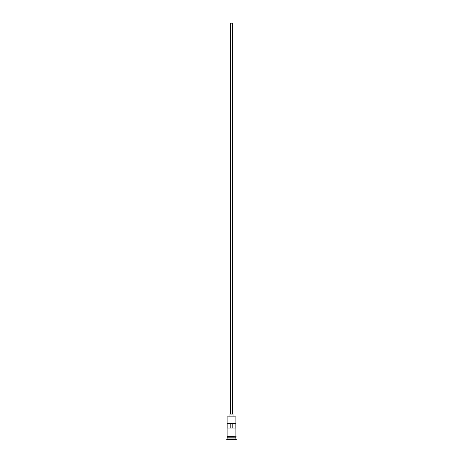 <?xml version="1.0" encoding="UTF-8"?>
<svg xmlns="http://www.w3.org/2000/svg" width="463" height="463" viewBox="0 0 463 463"><rect width="100%" height="100%" fill="white"/><g stroke="black" fill="none" stroke-linecap="round" stroke-linejoin="round"><path stroke-width="0.69" d="M227.125 416.85L235.875 416.85L227.125 416.85L227.125 436.528M230.406 414.049L230.406 23.15L232.594 23.15L232.594 414.049M229.972 416.677L229.972 414.049L233.028 414.049L233.028 416.677M227.217 438.015L235.783 438.015M227.125 436.962L227.217 437.929M235.875 436.962L235.783 437.929M235.875 438.102L235.875 438.976L227.125 438.976L226.691 439.85L236.309 439.85L236.309 439.41L226.691 439.41M235.875 438.976L236.309 439.41M235.841 428.043L235.841 423.674L227.159 423.674L227.159 428.043L235.841 428.043M235.875 416.85L235.875 436.528M235.875 437.836L227.125 437.836M227.125 438.102L227.125 438.976M227.084 436.528L236.136 436.748L227.084 436.962L227.084 436.528M230.8 428.043L230.8 423.674M232.2 423.674L232.2 428.043"/></g></svg>
